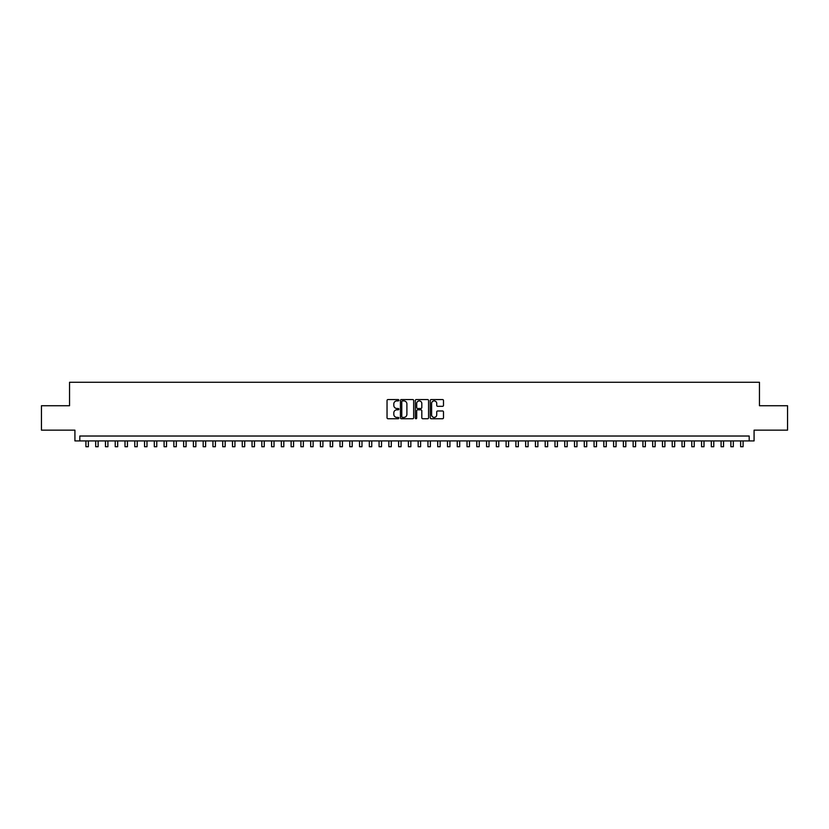 <?xml version="1.0" encoding="UTF-8"?>
<svg xmlns="http://www.w3.org/2000/svg" width="829" height="829" viewBox="0 0 829 829"><rect width="100%" height="100%" fill="white"/><g stroke="black" fill="none" stroke-linecap="round" stroke-linejoin="round"><path stroke-width="1.24" d="M398.863 400.231A0.674 0.674 0 0 0 398.189 399.557L388.003 399.557A0.964 0.964 0 0 0 387.039 400.521L387.039 417.785A0.964 0.964 0 0 0 388.003 418.738L398.189 418.738A0.674 0.674 0 0 0 398.863 418.075A0.674 0.674 0 0 0 398.189 417.401L396.873 417.401A3.067 3.067 0 0 1 393.806 414.334L393.806 412.894A3.067 3.067 0 0 1 396.873 409.816L398.189 409.816A0.674 0.674 0 0 0 398.863 409.153A0.674 0.674 0 0 0 398.189 408.479L396.873 408.479A3.067 3.067 0 0 1 393.806 405.412L393.806 403.972A3.067 3.067 0 0 1 396.873 400.904L398.189 400.904A0.674 0.674 0 0 0 398.863 400.231M442.531 406.324A0.964 0.964 0 0 0 443.494 405.36L443.494 400.521A0.964 0.964 0 0 0 442.531 399.557L431.215 399.557A0.964 0.964 0 0 0 430.251 400.521L430.251 417.785A0.964 0.964 0 0 0 431.215 418.738L442.531 418.738A0.964 0.964 0 0 0 443.494 417.785L443.494 411.93A0.964 0.964 0 0 0 442.531 410.977L437.691 410.977A0.964 0.964 0 0 0 436.728 411.93L436.728 414.832A2.57 2.57 0 0 1 434.168 417.401A2.57 2.57 0 0 1 431.598 414.832L431.598 403.464A2.57 2.57 0 0 1 434.168 400.904A2.57 2.57 0 0 1 436.728 403.464L436.728 405.36A0.964 0.964 0 0 0 437.691 406.324L442.531 406.324M749.198 440.914L754.079 440.914L754.079 430.158L787.55 430.158L787.55 405.733L759.457 405.733L759.457 382.273L69.543 382.273L69.543 405.733L41.45 405.733L41.45 430.158L74.921 430.158L74.921 440.914L749.198 440.914L749.198 436.023L79.802 436.023L79.802 440.914M413.661 400.521A0.964 0.964 0 0 0 412.697 399.557L401.381 399.557A0.964 0.964 0 0 0 400.428 400.521L400.428 417.785A0.964 0.964 0 0 0 401.381 418.738L412.697 418.738A0.964 0.964 0 0 0 413.661 417.785L413.661 400.521M416.303 399.557L427.619 399.557A0.964 0.964 0 0 1 428.572 400.521L428.572 417.785A0.964 0.964 0 0 1 427.619 418.738L422.769 418.738A0.964 0.964 0 0 1 421.816 417.785L421.816 410.78A0.964 0.964 0 0 0 420.852 409.816L417.64 409.816A0.964 0.964 0 0 0 416.686 410.78L416.686 418.075A0.674 0.674 0 0 1 416.013 418.738A0.674 0.674 0 0 1 415.339 418.075L415.339 400.521A0.964 0.964 0 0 1 416.303 399.557M402.438 400.904A0.674 0.674 0 0 0 401.764 401.568L401.764 416.728A0.674 0.674 0 0 0 402.438 417.401L403.827 417.401A3.067 3.067 0 0 0 406.894 414.334L406.894 403.972A3.067 3.067 0 0 0 403.827 400.904L402.438 400.904M421.816 403.516A2.57 2.57 0 0 0 419.246 400.946A2.57 2.57 0 0 0 416.686 403.516L416.686 407.516A0.964 0.964 0 0 0 417.64 408.479L420.852 408.479A0.964 0.964 0 0 0 421.816 407.516L421.816 403.516M85.915 440.914L85.915 446.727L88.361 446.727L88.361 440.914M95.687 440.914L95.687 446.727L98.133 446.727L98.133 440.914M105.459 440.914L105.459 446.727L107.905 446.727L107.905 440.914M115.231 440.914L115.231 446.727L117.677 446.727L117.677 440.914M125.003 440.914L125.003 446.727L127.448 446.727L127.448 440.914M134.775 440.914L134.775 446.727L137.22 446.727L137.22 440.914M144.547 440.914L144.547 446.727L146.992 446.727L146.992 440.914M154.318 440.914L154.318 446.727L156.764 446.727L156.764 440.914M164.09 440.914L164.09 446.727L166.536 446.727L166.536 440.914M173.862 440.914L173.862 446.727L176.308 446.727L176.308 440.914M183.634 440.914L183.634 446.727L186.079 446.727L186.079 440.914M193.406 440.914L193.406 446.727L195.851 446.727L195.851 440.914M203.178 440.914L203.178 446.727L205.623 446.727L205.623 440.914M212.949 440.914L212.949 446.727L215.395 446.727L215.395 440.914M222.721 440.914L222.721 446.727L225.167 446.727L225.167 440.914M232.493 440.914L232.493 446.727L234.939 446.727L234.939 440.914M242.265 440.914L242.265 446.727L244.71 446.727L244.71 440.914M252.037 440.914L252.037 446.727L254.482 446.727L254.482 440.914M261.809 440.914L261.809 446.727L264.254 446.727L264.254 440.914M271.58 440.914L271.58 446.727L274.026 446.727L274.026 440.914M281.352 440.914L281.352 446.727L283.798 446.727L283.798 440.914M291.124 440.914L291.124 446.727L293.57 446.727L293.57 440.914M300.896 440.914L300.896 446.727L303.341 446.727L303.341 440.914M310.668 440.914L310.668 446.727L313.113 446.727L313.113 440.914M320.44 440.914L320.44 446.727L322.885 446.727L322.885 440.914M330.211 440.914L330.211 446.727L332.657 446.727L332.657 440.914M339.983 440.914L339.983 446.727L342.429 446.727L342.429 440.914M349.755 440.914L349.755 446.727L352.201 446.727L352.201 440.914M359.527 440.914L359.527 446.727L361.972 446.727L361.972 440.914M369.309 440.914L369.309 446.727L371.744 446.727L371.744 440.914M379.081 440.914L379.081 446.727L381.516 446.727L381.516 440.914M388.853 440.914L388.853 446.727L391.288 446.727L391.288 440.914M398.625 440.914L398.625 446.727L401.06 446.727L401.06 440.914M408.396 440.914L408.396 446.727L410.832 446.727L410.832 440.914M418.168 440.914L418.168 446.727L420.604 446.727L420.604 440.914M427.94 440.914L427.94 446.727L430.375 446.727L430.375 440.914M437.712 440.914L437.712 446.727L440.147 446.727L440.147 440.914M447.484 440.914L447.484 446.727L449.919 446.727L449.919 440.914M457.256 440.914L457.256 446.727L459.691 446.727L459.691 440.914M467.028 440.914L467.028 446.727L469.473 446.727L469.473 440.914M476.799 440.914L476.799 446.727L479.245 446.727L479.245 440.914M486.571 440.914L486.571 446.727L489.017 446.727L489.017 440.914M496.343 440.914L496.343 446.727L498.789 446.727L498.789 440.914M506.115 440.914L506.115 446.727L508.56 446.727L508.56 440.914M515.887 440.914L515.887 446.727L518.332 446.727L518.332 440.914M525.659 440.914L525.659 446.727L528.104 446.727L528.104 440.914M535.43 440.914L535.43 446.727L537.876 446.727L537.876 440.914M545.202 440.914L545.202 446.727L547.648 446.727L547.648 440.914M554.974 440.914L554.974 446.727L557.42 446.727L557.42 440.914M564.746 440.914L564.746 446.727L567.191 446.727L567.191 440.914M574.518 440.914L574.518 446.727L576.963 446.727L576.963 440.914M584.29 440.914L584.29 446.727L586.735 446.727L586.735 440.914M594.061 440.914L594.061 446.727L596.507 446.727L596.507 440.914M603.833 440.914L603.833 446.727L606.279 446.727L606.279 440.914M613.605 440.914L613.605 446.727L616.051 446.727L616.051 440.914M623.377 440.914L623.377 446.727L625.822 446.727L625.822 440.914M633.149 440.914L633.149 446.727L635.594 446.727L635.594 440.914M642.921 440.914L642.921 446.727L645.366 446.727L645.366 440.914M652.692 440.914L652.692 446.727L655.138 446.727L655.138 440.914M662.464 440.914L662.464 446.727L664.91 446.727L664.91 440.914M672.236 440.914L672.236 446.727L674.682 446.727L674.682 440.914M682.008 440.914L682.008 446.727L684.453 446.727L684.453 440.914M691.78 440.914L691.78 446.727L694.225 446.727L694.225 440.914M701.552 440.914L701.552 446.727L703.997 446.727L703.997 440.914M711.323 440.914L711.323 446.727L713.769 446.727L713.769 440.914M721.095 440.914L721.095 446.727L723.541 446.727L723.541 440.914M730.867 440.914L730.867 446.727L733.313 446.727L733.313 440.914M740.639 440.914L740.639 446.727L743.085 446.727L743.085 440.914"/></g></svg>
